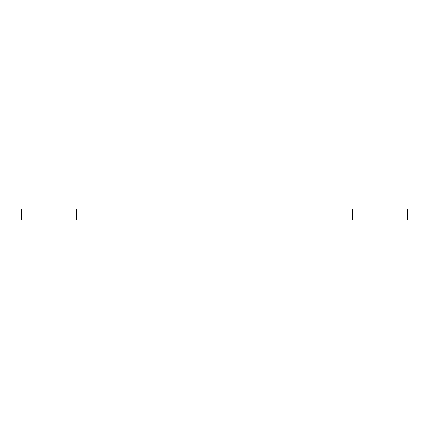 <?xml version="1.0" encoding="UTF-8"?>
<svg xmlns="http://www.w3.org/2000/svg" width="429" height="429" viewBox="0 0 429 429"><rect width="100%" height="100%" fill="white"/><g stroke="black" fill="none" stroke-linecap="round" stroke-linejoin="round"><path stroke-width="0.64" d="M21.45 220.018L76.609 220.018L76.609 208.982L21.45 208.982L21.45 220.018L21.45 208.982L76.609 208.982L76.609 220.018L407.55 220.018L407.55 208.982L407.55 220.018L352.391 220.018L352.391 208.982L352.391 220.018L21.45 220.018M407.55 208.982L76.609 208.982L407.55 208.982"/></g></svg>
